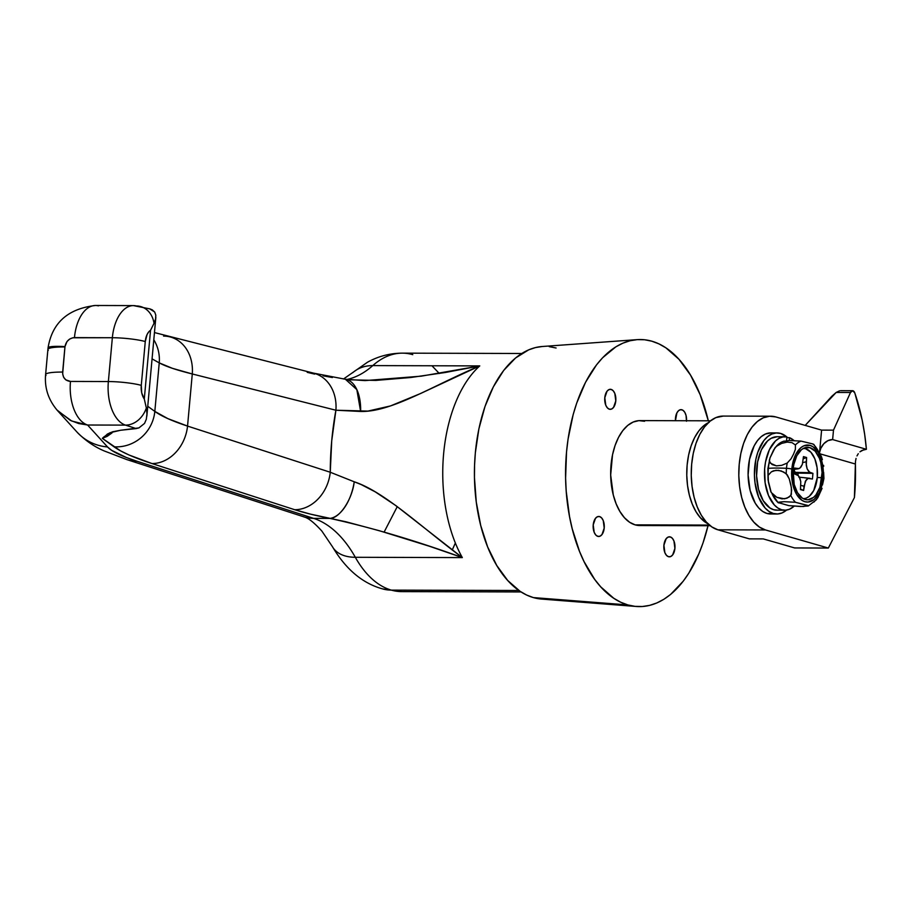 <?xml version="1.0" encoding="UTF-8"?>
<svg xmlns="http://www.w3.org/2000/svg" width="912" height="912" viewBox="0 0 912 912"><rect width="100%" height="100%" fill="white"/><g stroke="black" fill="none" stroke-linecap="round" stroke-linejoin="round"><path stroke-width="1.37" d="M686.485 421.241L686.052 415.484L684.787 412.315L682.94 410.275L680.797 409.659L678.676 410.56L676.909 412.851L675.439 420.706A10.021 5.575 -89.8 0 1 681.013 409.648A10.021 5.575 -89.8 0 1 681.88 409.773A10.021 5.575 -89.8 0 1 686.519 420.74M670.309 536.929L668.131 537.077L666.159 538.707L663.913 545.239L664.882 552.695L666.478 555.351L668.507 556.708A10.021 5.575 -89.8 0 1 663.856 546.014A10.021 5.575 -89.8 0 1 669.442 536.803A10.021 5.575 -89.8 0 1 670.309 536.929A10.021 5.575 -89.8 0 1 674.96 547.622A10.021 5.575 -89.8 0 1 669.385 556.833A10.021 5.575 -89.8 0 1 668.507 556.708L670.685 556.559L672.657 554.929L674.903 548.397L673.934 540.941L672.349 538.285L670.309 536.929M599.617 516.58L597.44 516.728L595.468 518.358L593.21 524.89L594.191 532.346L595.775 535.002L597.816 536.359A10.021 5.575 -89.8 0 1 593.165 525.665A10.021 5.575 -89.8 0 1 598.739 516.454A10.021 5.575 -89.8 0 1 599.617 516.58A10.021 5.575 -89.8 0 1 604.268 527.273A10.021 5.575 -89.8 0 1 598.682 536.484A10.021 5.575 -89.8 0 1 597.816 536.359L599.982 536.21L601.966 534.58L604.211 528.048L603.242 520.592L601.646 517.936L599.617 516.58M611.188 389.424L609.011 389.572L607.039 391.202L604.793 397.735L605.762 405.19L607.346 407.846L609.387 409.203A10.021 5.575 -89.8 0 1 604.736 398.51A10.021 5.575 -89.8 0 1 610.31 389.299A10.021 5.575 -89.8 0 1 611.188 389.424A10.021 5.575 -89.8 0 1 615.839 400.117A10.021 5.575 -89.8 0 1 610.253 409.328A10.021 5.575 -89.8 0 1 609.387 409.203L611.564 409.055L613.537 407.425L615.782 400.904L614.813 393.437L613.217 390.781L611.188 389.424M636.359 606.48A133.54 74.294 -89.8 0 0 708.008 525.722L702.992 543.028L698.843 553.835L688.902 573.032L683.202 581.229L670.605 594.43L663.822 599.309L656.811 602.969L649.64 605.374L642.379 606.514L635.094 606.366L627.844 604.93L533.372 597.588A126.392 70.304 90.2 0 0 541.42 599.059L636.359 606.48A133.54 74.294 -89.8 0 1 627.844 604.93A133.54 74.294 -89.8 0 1 565.702 465.166A133.54 74.294 -89.8 0 1 637.123 339.64A133.54 74.294 -89.8 0 1 651.852 341.202A133.54 74.294 -89.8 0 1 708.316 420.797L700.177 394.748L690.555 375.151L678.995 359.317L665.92 347.86L658.977 343.904L651.852 341.202L644.602 339.766L637.317 339.617L630.055 340.757L622.885 343.163L615.874 346.822L602.615 357.755L596.494 364.903L585.561 382.265L576.703 403.115L573.169 414.595L568.062 439.139L566.534 451.964L565.6 478.093L566.204 491.158L569.533 516.614L572.223 528.778L579.519 551.384L584.056 561.61L594.704 579.416L600.7 586.815L613.776 598.283L620.719 602.228L627.844 604.93L533.372 597.588L541.477 599.07M710.505 420.808L639.996 420.603A52.463 29.184 90.2 0 0 610.766 468.871A52.463 29.184 90.2 0 0 635.128 524.867L709.411 525.084L635.128 524.867A52.463 29.184 90.2 0 0 639.7 525.529L710.197 525.734M709.274 422.256L703.859 425.608L698.911 430.795L694.613 437.612L691.136 445.808L688.617 455.054L687.135 464.995L686.77 475.266L687.523 485.446L689.369 495.17L692.242 504.051L696.016 511.757L700.564 517.97L708.02 523.83A52.463 29.184 -89.8 0 1 686.759 473.203A52.463 29.184 -89.8 0 1 708.305 422.701M556.092 347.996L549.229 346.64M542.332 346.492L535.458 347.575L528.675 349.855L515.622 357.937L503.698 370.432L493.346 386.859L484.967 406.581L478.891 428.857L475.346 452.819L474.571 465.154L474.457 477.557L476.281 502.102L480.727 525.529L487.635 546.915L496.744 565.463L507.688 580.454L520.057 591.295L526.623 595.034L533.372 597.588A126.392 70.304 90.2 0 1 474.559 465.314A126.392 70.304 90.2 0 1 542.15 346.514L637.123 339.64M644.567 421.264L638.856 420.637L633.179 422.039L627.764 425.391L622.816 430.578L618.518 437.395L615.041 445.58L612.522 454.826L610.675 475.038L613.286 494.954L616.147 503.834L619.932 511.529L624.469 517.754L629.611 522.257L635.128 524.867L640.84 525.494M48.302 350.333A38.156 4.959 5.2 0 1 47.891 349.478A38.156 4.959 5.2 0 1 64.934 346.936L64.98 346.583A38.156 4.081 -172.8 0 0 48.074 347.825A38.156 4.081 7.2 0 1 64.98 346.583L66.998 341.555L69.608 339.093L72.789 337.782L112.358 337.725L108.368 381.547L70.475 381.433L65.789 379.848L63.635 377.26L62.654 373.886L64.98 346.583C66.166 341.122 69.323 338.135 74.465 337.611A38.156 21.227 -89.8 0 1 95.281 305.486A38.156 21.227 -89.8 0 1 98.439 305.862M431.957 365.769L439.299 373.487M455.35 543.005L452.238 550.016M521.071 591.956L401.713 591.614L391.339 590.121A47.698 39.148 106.1 0 1 381.877 588.696A47.698 39.148 -73.9 0 0 391.339 590.121A119.233 66.325 90.2 0 0 401.713 591.614L382.436 588.856C362.486 583.327 345.819 569.27 332.447 546.698L321.879 531.092C308.324 516.192 304.38 517.503 303.719 516.796A47.698 39.022 -72.1 0 0 313.603 518.358L136.777 461.176L126.358 457.493L111.64 450.346L107.513 446.937L87.586 425.015L125.491 425.117L136.184 428.583L138.943 427.888L144.552 423.407L146.342 419.178L146.946 413.934L146.342 407.983A23.849 19.505 107.9 0 1 125.491 425.117A38.156 21.227 -89.8 0 1 108.368 381.547L70.475 381.433A38.156 21.227 90.2 0 0 87.586 425.015L78.694 423.544L70.315 420.352L56.897 409.933M384.1 532.118L397.267 506.627M352.739 372.712A47.698 35.465 48.3 0 1 372.769 365.598A119.233 66.325 -89.8 0 1 402.34 353.149A119.233 66.325 -89.8 0 1 412.771 354.654M518.871 590.486L391.339 590.121L518.871 590.486M521.755 353.491L402.397 353.149A119.233 66.325 90.2 0 0 372.769 365.598L479.769 365.906A119.233 66.325 90.2 0 0 462.327 557.597L355.315 557.289A119.233 66.325 90.2 0 0 391.339 590.121A119.233 66.325 -89.8 0 1 355.315 557.289A143.081 79.595 90.2 0 0 313.603 518.358L329.905 518.404L313.603 518.358L136.777 461.176C121.433 456.182 111.674 451.44 107.513 446.937L87.586 425.015L125.491 425.117L136.184 428.583L120.601 430.259L138.943 427.888L144.552 423.407L146.342 419.178L146.946 413.934L146.342 407.983L144.29 399L141.736 392.935L141.28 385.366L145.27 341.544L147.037 334.613L148.622 332.025L150.537 330.292L144.29 399A14.307 7.957 -89.8 0 1 141.28 385.366A23.849 3.101 -174.8 0 0 108.368 381.547A38.156 21.227 90.2 0 0 125.491 425.117A23.849 19.505 -72.1 0 0 146.342 407.983L144.29 399L150.537 330.292L152.395 326.576L150.537 330.292A14.307 7.957 -89.8 0 0 145.27 341.544A23.849 3.101 -174.8 0 0 112.358 337.725A38.156 21.227 -89.8 0 1 133.414 305.6A38.156 21.227 -89.8 0 1 136.333 305.965A23.849 19.631 104.2 0 1 140.277 306.455A23.849 19.631 104.2 0 1 154.037 323.327L152.395 326.576L154.037 323.327A23.849 19.631 -75.8 0 0 140.596 306.546M102.919 437.783L102.338 438.364L120.589 450.87L129.151 455.042L152.008 463.558L294.713 509.717L310.57 514.151L345.91 521.767L379.438 530.75L429.563 546.299L462.327 557.597L396.002 505.704L375.254 491.864L361.209 484.58L330.258 472.245L187.541 426.086L192.284 373.966L335.901 410.229L331.717 440.849L330.258 472.245A200.309 111.435 -89.8 0 1 335.901 410.229L367.889 411.095L390.484 405.931L420.512 393.551L479.769 365.906L445.387 372.484L410.617 377.522L375.824 380.407L347.369 379.757M152.281 309.841L149.773 308.86L154.687 312.041L155.804 315.142L155.587 318.972L154.037 323.327L155.587 318.972L155.804 315.142L154.687 312.041L152.281 309.841M163.601 336.095A38.156 31.407 104.2 0 1 169.917 336.881A38.156 31.407 104.2 0 1 192.284 373.966C176.837 370.147 165.824 366.453 159.235 362.885A38.156 36.776 -60.8 0 0 153.797 339.777A38.156 36.776 119.2 0 1 159.235 362.885L152.065 358.872L159.235 362.885L154.823 411.403L147.744 406.285L154.823 411.403L159.235 362.885L172.436 368.334L192.284 373.966L187.541 426.086L167.854 418.619L154.823 411.403A38.156 36.605 125.8 0 1 114.023 446.8C121.547 452.204 134.201 457.778 152.008 463.558L294.713 509.717C304.118 512.738 315.848 515.633 329.905 518.404C371.23 527.467 415.37 540.531 462.327 557.597L355.315 557.289A143.081 79.595 90.2 0 0 313.603 518.358A47.698 39.022 107.9 0 1 303.137 516.602M354.825 371.036A47.698 35.465 -131.7 0 1 372.769 365.598A143.081 79.595 90.2 0 1 346.913 379.483A143.081 79.595 90.2 0 0 372.769 365.598L479.769 365.906A119.233 66.325 90.2 0 0 462.327 557.597C420.58 526.532 384.533 491.807 354.232 481.787L330.258 472.245L187.541 426.086C172.197 421.036 161.299 416.134 154.823 411.403A38.156 36.605 -54.2 0 1 114.023 446.8L102.338 438.364L112.005 432.926L107.206 436.335L102.338 438.364L107.867 433.804L112.632 431.775L120.601 430.259L109.953 432.744L103.512 437.19M332.39 377.522L323.076 375.824M314.686 374.102L307.219 372.347A38.156 31.407 104.2 0 1 313.956 373.247A38.156 31.407 104.2 0 1 335.901 410.229A38.156 31.407 -75.8 0 0 313.534 373.133L154.459 332.572M46.01 375.459A38.156 4.959 5.2 0 1 45.6 374.638A38.156 4.959 5.2 0 1 62.654 372.062C62.689 377.705 65.288 380.828 70.475 381.433A38.156 21.227 -89.8 0 0 87.586 425.015L71.729 421.025L57.536 410.651L76.996 432.071A47.698 46.569 -42.3 0 0 107.513 446.937A47.698 46.569 137.7 0 1 76.939 432.003M126.323 459.42A47.698 39.022 -72.1 0 0 136.777 461.176A47.698 39.022 107.9 0 1 126.893 459.614L104.321 450.984C94.301 446.777 85.192 440.473 76.996 432.071M332.458 546.733A47.698 28.272 -29.3 0 0 355.315 557.289A47.698 28.272 150.7 0 1 332.458 546.733M133.186 305.6A38.156 21.227 90.2 0 0 112.358 337.725L74.465 337.611A38.156 21.227 90.2 0 1 95.521 305.486C67.99 308.644 52.166 322.768 48.062 347.848L47.891 349.501A38.156 4.959 -174.8 0 1 64.934 346.936L62.654 372.062A38.156 4.959 -174.8 0 0 45.6 374.604M48.484 348.566A38.156 4.081 7.2 0 1 48.074 347.825M313.534 373.133L345.386 379.255L356.831 389.595L360.628 411.46L335.901 410.229L192.284 373.966A38.156 31.407 -75.8 0 0 170.35 336.995M345.386 379.255L364.982 380.6L421.333 376.154L479.769 365.906C433.439 385.32 391.772 412.247 360.628 411.46A38.156 20.52 -81.2 0 0 345.58 379.289M354.232 481.787C352.283 499.366 339.538 518.552 329.905 518.404A38.156 20.349 -78.8 0 0 354.232 481.787M330.258 472.245A38.156 31.213 107.9 0 1 294.713 509.717A38.156 31.213 -72.1 0 0 330.258 472.245M187.541 426.086A38.156 31.213 107.9 0 1 152.008 463.558A38.156 31.213 -72.1 0 0 187.541 426.086M106.989 434.351L107.867 433.804M112.358 337.725L108.368 381.547A23.849 3.101 5.2 0 1 141.28 385.366L145.27 341.544A23.849 3.101 5.2 0 0 112.358 337.725M777.092 432.926L770.754 432.904A40.538 22.549 90.2 0 0 748.159 470.193A40.538 22.549 90.2 0 0 766.992 513.467A40.538 22.549 90.2 0 0 770.515 513.98L776.853 514.003A40.538 22.549 -89.8 0 1 773.33 513.49L766.992 513.467L773.33 513.49A40.538 22.549 -89.8 0 1 754.498 470.216A40.538 22.549 -89.8 0 1 777.092 432.926A40.538 22.549 -89.8 0 1 780.615 433.428A40.538 22.549 -89.8 0 1 786.794 436.905L780.615 433.428L776.203 432.949L771.826 434.032L767.642 436.62L763.811 440.621L757.804 452.227L755.854 459.374L754.441 474.992L755.022 482.858L758.659 497.234L765.088 507.995L769.055 511.472L773.33 513.49L777.742 513.969L782.131 512.897L786.589 510.07A40.538 22.549 -89.8 0 1 776.853 514.003M786.885 436.973A40.538 22.549 -89.8 0 1 787.637 437.669L786.885 436.973M771.404 513.958L766.992 513.467L762.717 511.45L758.75 507.973L755.239 503.173L750.109 490.36L748.091 474.97L749.516 459.352L754.156 445.877L757.473 440.61L761.303 436.597L765.487 434.009L770.822 432.904M783.123 436.916L778.962 436.894L783.123 436.916M789.507 437.68A36.719 20.429 -89.8 0 1 794.044 440.587L789.507 437.68L786.817 437.669L789.507 437.68L789.245 440.507L789.507 437.68M794.135 506.183A36.719 20.429 -89.8 0 1 784.799 510.207A36.719 20.429 -89.8 0 1 764.473 473.431A36.719 20.429 -89.8 0 1 785.004 436.757A36.719 20.429 -89.8 0 1 786.885 436.916L786.543 440.644L786.885 436.916L782.963 436.939L779.11 438.307L775.474 440.963L769.363 449.741L765.521 461.985L764.644 468.859L765.134 482.87L768.508 495.501L774.277 504.917L777.811 507.973L781.607 509.751L785.517 510.184L789.404 509.272L794.135 506.183M785.004 436.757L777.081 436.734A36.719 20.429 90.2 0 0 756.55 473.408A36.719 20.429 90.2 0 0 776.864 510.184L784.799 510.207M777.594 510.161L773.672 509.728L769.888 507.95L763.219 500.688L758.556 489.459L756.584 475.882L757.598 461.962L761.44 449.719L767.551 440.941L771.187 438.284L777.172 436.734M806.71 497.895L809.297 496.299L813.709 490.565L817.277 477.489L821.894 477.694A26.231 14.592 -89.8 0 1 804.977 499.4A26.231 14.592 -89.8 0 1 793.087 469.406L793.828 464.436L796.826 455.715L801.454 449.707L804.156 448.031L809.845 447.644L815.18 451.201L819.341 458.166L820.777 462.601L822.077 472.564L819.899 487.293L816.012 494.794L813.538 497.393L807.986 499.765L805.136 499.445L802.366 498.146L797.533 492.788L794.204 484.489L793.087 469.406A26.231 14.592 -89.8 0 1 805.125 447.678A26.231 14.592 -89.8 0 1 821.894 477.694L817.277 477.489A25.034 13.931 90.2 0 0 803.198 448.51M770.788 491.568L768.406 482.197L768.166 475.357A32.501 18.08 -89.8 0 1 768.371 468.358L768.371 468.358A32.501 18.08 90.2 0 0 768.166 475.357L771.415 471.812L775.987 470.273L781.185 470.923L786.247 473.704L789.268 478.925L790.807 484.603L791.662 490.291L790.829 495.49A33.094 18.411 90.2 0 0 795.469 502.284L808.157 505.556L803.278 506.525L788.834 505.636L778.039 502.523A32.501 18.08 -89.8 0 1 772.031 493.734L778.073 502.649M778.529 502.888L778.7 502.193L783.944 501.68L795.469 502.284A33.094 18.411 -89.8 0 1 790.829 495.49L786.942 498.237L782.017 498.875L776.796 497.302L772.031 493.734A32.501 18.08 90.2 0 0 778.039 502.523L788.834 505.636L800.736 506.525L808.271 505.966L816.468 499.673L822.065 488.353L817.779 497.792L813.892 502.124M768.029 479.849L771.199 492.469L776.796 497.302L784.582 498.83L789.062 497.108L791.388 494.372L791.331 487.453L789.268 478.925L787.273 474.833L783.773 472.063L778.552 470.318L773.57 470.774L771.415 471.812L768.166 475.357L768.029 479.849L767.904 468.494L770.024 457.858L775.12 447.587L781.994 441.91A32.501 18.08 90.2 0 0 776.351 446.321L781.687 443.38L787.181 442.103L791.992 442.651L795.424 444.965A33.094 18.411 -89.8 0 1 801.044 441.112L789.496 440.507L783.602 441.351L789.496 440.507L801.044 441.112A33.094 18.411 90.2 0 0 795.424 444.965L795.389 449.297L793.588 454.016L791.092 458.747L787.216 463.057L781.709 465.337L776.397 465.861L772.088 464.561L769.42 461.586A32.501 18.08 90.2 0 0 768.371 468.358A35.773 4.651 5.2 0 1 786.486 468.312A33.094 18.411 90.2 0 0 786.247 473.704A33.094 18.411 -89.8 0 1 786.486 468.312A35.773 4.651 -174.8 0 0 768.371 468.358A32.501 18.08 -89.8 0 1 769.42 461.586L769.443 459.785M823.627 472.256L823.935 478.481A4.765 0.616 -174.8 0 0 823.148 478.059A28.523 15.869 -89.8 0 1 804.931 501.714A28.523 15.869 -89.8 0 1 791.833 469.042A4.765 0.616 -174.8 0 0 786.486 468.312A33.094 18.411 -89.8 0 1 787.216 463.057A33.094 18.411 90.2 0 0 786.486 468.312A4.765 0.616 5.2 0 1 791.833 469.042A28.523 15.869 -89.8 0 1 810.05 445.387A28.523 15.869 -89.8 0 1 823.148 478.059A4.765 0.616 5.2 0 1 823.935 478.481L822.476 484.956M813.732 444.383L812.695 443.916L813.835 444.794A33.094 18.411 -89.8 0 1 818.486 451.6L820.31 454.016L822.373 459.648L821.495 456.798L813.892 444.509M823.57 465.325L823.707 466.306M812.695 443.916L801.044 441.112L812.695 443.916M768.075 474.628L767.904 468.494M774.733 448.134L776.351 446.321A32.501 18.08 -89.8 0 1 782.063 441.887A32.501 18.08 -89.8 0 1 783.602 441.351M803.05 498.568A25.034 13.931 90.2 0 0 817.277 477.489L817.095 467.731L814.838 458.85L810.871 452.215L805.775 448.818M794.626 468.073L798.023 468.871L800.029 468.004L802.343 464.345L803.461 456.604L806.596 457.505L806.151 463.615L807.143 468.848L809.582 472.188L812.945 473.351L812.432 479.005L808.009 478.458L805.342 481.24L803.597 490.474L800.462 489.573L800.77 481.604L799.231 476.828L797.476 474.878L794.113 473.727L794.626 468.073L794.113 473.727L798.41 475.699L799.915 478.23L800.77 481.604L800.462 489.573L803.597 490.474L803.985 486.221L800.839 485.366L803.985 486.221L806.128 480.008L808.009 478.458L812.432 479.005L812.945 473.351L798.148 473.111L797.954 475.243L798.148 473.111L812.945 473.351L797.373 472.382L795.686 472.405L798.148 473.111L794.147 473.294L798.148 473.111L795.686 472.405L810.586 472.667L808.648 471.379L807.143 468.848L806.288 465.473L806.596 457.505L803.461 456.604L802.343 464.345L800.93 467.069L799.049 468.62L794.626 468.073M791.833 469.042L792.038 480.168L793.041 485.446L796.655 494.464L801.922 500.3L804.931 501.714L808.032 502.056L814.063 499.48L819.09 492.947L820.982 488.49L823.148 478.059L823.354 472.473L821.94 461.643L818.326 452.637L813.059 446.8L810.05 445.387L803.871 445.797L800.918 447.621L795.891 454.153L792.631 463.638L791.833 469.042M798.798 477.136L802.754 477.592M804.749 477.831L808.465 478.207M800.497 489.083L803.597 490.474L800.497 489.083M803.255 458.827L806.596 457.505L803.255 458.827M802.822 462.589L806.208 461.757L802.822 462.589M799.049 468.62L796.985 468.757M799.436 477.181L810.073 478.321M794.329 471.242L795.686 472.405L794.329 471.242M795.424 444.965L791.992 442.651L787.181 442.103L781.687 443.38L776.351 446.321L773.57 450.061L770.024 457.858L769.318 460.537L770.515 463.262L776.397 465.861L781.709 465.337L787.216 463.057L791.092 458.747L793.588 454.016L795.389 449.297L795.424 444.965M808.408 505.784L795.469 502.284L783.944 501.68L778.039 502.523M855.388 464.014A152.623 84.896 -89.8 0 1 854.419 497.564L828.335 548.044L854.419 497.564L855.388 464.014L820.378 453.937L855.388 464.014L855.513 461.164L855.388 464.014M856.049 458.44L855.513 461.164L856.049 458.44M858.283 453.686L856.972 455.92L858.283 453.686M861.886 450.448L859.936 451.828L864.074 449.582L866.4 449.297L864.69 434.5L862.171 420.079L854.806 392.969A152.623 84.896 -89.8 0 1 866.4 449.297L861.886 450.448M770.8 416.214L723.239 416.077A57.228 31.84 90.2 0 0 691.353 468.722A57.228 31.84 90.2 0 0 717.938 529.815L749.356 538.867L763.219 538.901L794.648 547.941L828.335 548.044L765.487 529.952L759.457 527.102L753.859 522.188L748.9 515.405L744.785 507.004L741.65 497.325L739.632 486.712L738.811 475.597L739.21 464.402L740.818 453.549L743.576 443.46L747.361 434.522L752.058 427.09L757.45 421.435L763.367 417.776L769.546 416.248L775.781 416.932L821.598 430.122L819.58 452.238L821.598 430.122L775.781 416.932A57.228 31.84 -89.8 0 0 770.8 416.214A57.228 31.84 -89.8 0 0 738.902 468.859A57.228 31.84 -89.8 0 0 765.487 529.952L828.335 548.044L794.648 547.941L763.219 538.901L749.356 538.867L717.938 529.815L765.487 529.952L717.938 529.815L711.896 526.965L706.298 522.052L701.339 515.269L697.224 506.867L694.089 497.188L692.083 486.575L691.25 475.46L691.661 464.265L693.257 453.412L696.016 443.323L699.812 434.386L704.497 426.953L709.901 421.298L715.806 417.639L723.341 416.077M805.205 425.402L836.179 392.445L850.497 392.491L833.488 430.156L821.598 430.122L833.488 430.156L832.633 439.573L827.982 440.633L823.844 443.688L820.857 448.259L819.626 452.329A14.307 11.742 106.1 0 1 832.633 439.573L866.4 449.297L832.633 439.573L833.488 430.156L850.497 392.491A4.765 2.656 -89.8 0 1 852.56 390.712A4.765 2.656 -89.8 0 1 854.806 392.969L852.72 390.724L850.497 392.491L836.179 392.445L839.587 390.815L836.179 392.445L831.847 396.241L805.205 425.402M402.397 353.149C389.948 353.218 378.32 356.239 367.502 362.224L343.539 378.97M303.719 516.796L126.893 459.614M47.891 349.501L45.6 374.638C44.449 388.01 48.416 399.992 57.479 410.582M95.521 305.486L133.414 305.6L150.013 308.917M155.838 317.376L146.855 416.134M781.994 441.91L784.103 441.066M794.512 469.304L798 468.871M852.56 390.712L840.568 390.678"/></g></svg>
